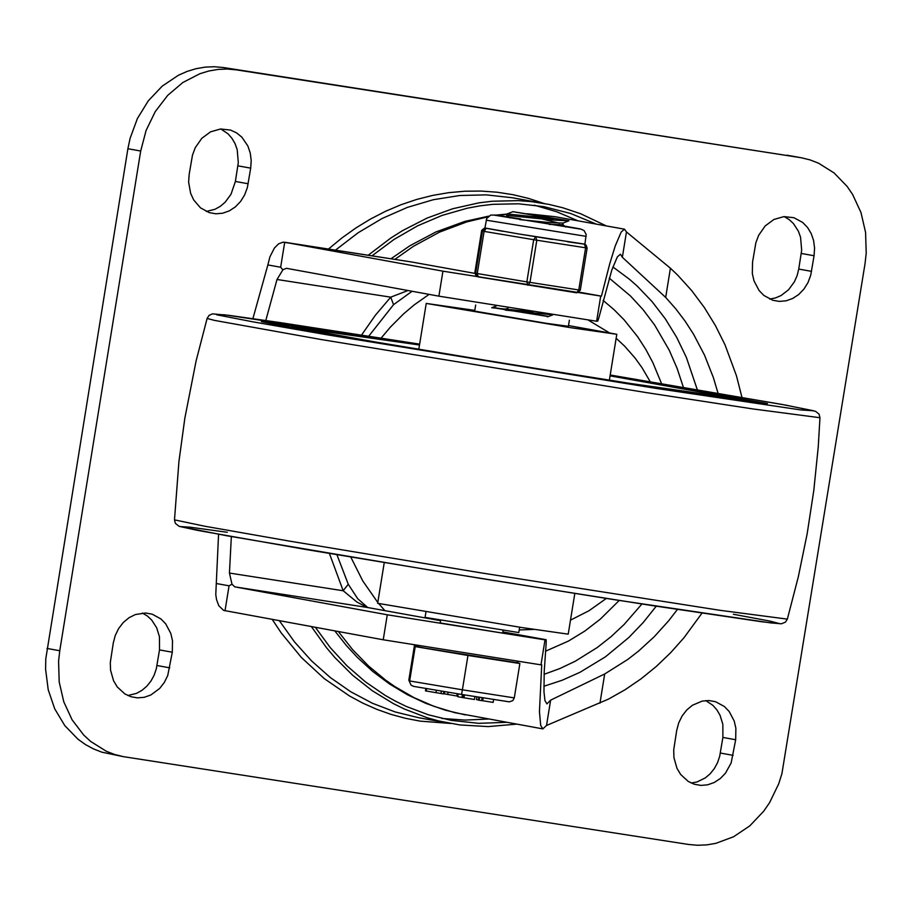 <?xml version="1.0" encoding="UTF-8"?>
<svg xmlns="http://www.w3.org/2000/svg" width="912" height="912" viewBox="0 0 912 912"><rect width="100%" height="100%" fill="white"/><g stroke="black" fill="none" stroke-linecap="round" stroke-linejoin="round"><path stroke-width="1.37" d="M519.213 629.941L533.885 629.405M570.49 620.137L589.004 610.732L606.309 598.443M650.199 381.661L642.025 367.696L635.037 357.994L624.663 346.184L616.147 338.261M609.045 332.618L588.639 320.329M507.995 308.438L505.909 308.803L507.995 308.438M688.469 844.455L123.371 756.652L114.616 754.486L106.18 751.192L90.653 741.433L83.756 735.095L72.116 719.853L63.794 701.852L59.2 681.971L58.573 661.166L59.759 650.746L140.687 151.027L146.08 130.496L155.245 111.617L167.717 95.338L182.867 82.49L199.933 73.701L208.928 70.976L218.071 69.415L227.259 69.038L236.368 69.859L801.386 157.765L810.141 159.931L818.588 163.214L834.115 172.961L847.225 186.538L852.663 194.552L860.985 212.553L865.579 232.446L866.218 253.251L865.032 263.682L781.915 773.684L778.723 783.807L769.568 802.685L763.709 811.201L749.824 825.85L733.613 836.737L715.909 843.326L706.766 844.877L697.577 845.264L688.469 844.455M752.537 262.189L752.332 273.634L754.019 280.93L759.058 290.472L763.868 295.442L772.658 300.23L779.236 301.405L786.053 300.823L792.653 298.486L798.707 294.53L803.905 289.127L807.986 282.595L810.722 275.23L814.074 255.748L814.576 248.098L813.607 240.586L811.224 233.597L807.542 227.464L802.731 222.494L793.942 217.717L783.955 216.6L773.946 219.45L765.168 225.948L758.624 235.353L755.877 242.706L752.537 262.189M735.676 739.746L735.881 728.3L734.206 721.004L729.155 711.463L724.356 706.492L715.567 701.716L708.989 700.541L702.172 701.111L692.447 705.238L686.782 709.946L682.119 715.954L678.688 722.954L676.67 730.58L673.706 750.006L673.934 757.633L676.978 768.337L680.66 774.47L688.218 781.413L694.249 784.217L700.838 785.403L707.644 784.822L714.256 782.485L720.309 778.529L725.519 773.125L731.139 762.979L735.676 739.746L722.885 737.432L722.851 724.367L720.035 715.259L716.935 709.935L713.002 705.432L705.808 700.587M189.137 174.568L188.636 182.229L190.631 193.321L193.675 199.922L200.48 207.845L209.27 212.621L215.859 213.796L222.665 213.214L229.277 210.889L235.342 206.921L240.54 201.529L244.61 194.974L247.357 187.621L250.697 168.139L251.199 160.478L250.241 152.977L247.859 145.977L241.897 137.199L236.607 132.901L230.565 130.085L220.579 128.98L210.569 131.83L201.78 138.328L195.236 147.733L192.489 155.086L189.137 174.568M172.3 652.217L172.505 640.771L170.818 633.475L165.767 623.933L160.968 618.963L152.179 614.175L145.601 613.001L135.432 614.528L129.048 617.698L123.382 622.406L118.708 628.425L115.277 635.413L113.27 643.051L110.306 662.488L110.534 670.115L113.578 680.808L117.26 686.941L124.819 693.895L130.861 696.7L137.438 697.874L144.256 697.304L150.868 694.967L159.657 688.469L164.331 682.461L167.751 675.461L172.3 652.217L159.509 649.914L159.475 636.838L156.647 627.73L151.688 620.035L147.368 616.01L142.42 613.046M801.386 157.765L223.577 67.556L214.468 66.736L205.28 67.112L196.137 68.674L187.142 71.398L178.421 75.251L162.211 86.138L148.314 100.799L137.427 118.48L130.108 138.316L127.897 148.724L45.782 658.863L45.6 669.305L48.222 689.78L54.72 708.841L64.763 725.564L77.873 739.13L85.375 744.523L93.4 748.877L101.836 752.172L123.371 756.652M769.625 299.045L775.462 297.939L781.06 295.556L788.549 289.777L794.386 281.831L797.099 275.663L798.752 269.063L801.671 250.173L800.554 237.223L798.422 231.26L793.451 223.577L789.131 219.553L784.183 216.589M691.216 783.043L697.064 781.937L705.307 777.902L710.163 773.775L714.267 768.679L717.482 762.808L719.671 756.39L722.885 737.432M206.249 211.447L214.936 209.304L220.339 206.306L225.184 202.179L231.021 194.233L235.387 181.454L238.306 162.553L237.188 149.602L235.057 143.64L231.956 138.316L228.011 133.813L220.807 128.968M127.828 695.525L136.515 693.382L141.919 690.384L146.775 686.257L150.89 681.161L154.105 675.29L156.294 668.861L159.509 649.914M502.672 633.099L440.2 622.976M411.757 262.018L474.844 273.372M718.018 393.152L713.366 377.579L704.531 355.19L693.542 334.202L685.083 321.115L675.781 308.837L665.68 297.426L622.36 257.287L620.434 254.186L617.356 256.865L611.792 270.1L598.91 317.593L597.736 321.115L596.63 321.241L438.889 296.161L442.936 271.172L284.704 242.25L280.657 267.239L267.866 264.936L269.895 256.876L274.398 248.041L278.627 243.812L283.096 242.159L412.076 262.063M383.234 639.779L387.281 614.791L545.023 639.859L540.976 664.848L383.234 639.779L223.6 610.39L218.823 605.75L216.532 599.594L215.779 594.578L218.561 534.272M579.166 292.159L601.43 296.161L609.763 263.693L615.235 245.955L621.197 232.013L624.515 229.197L626.453 231.956L670.411 268.208L677.833 275.287L691.729 290.643L704.292 307.458L715.43 325.595L725.051 344.907L736.44 375.744L741.935 397.301M701.978 613.16L683.966 637.773L670.616 652.753L656.287 666.467L641.09 678.813L625.119 689.723L608.486 699.105L546.527 725.473L542.845 728.893L540.702 725.439L539.448 711.759L541.728 664.757L540.976 664.848M545.023 639.859L546.151 639.734L546.185 643.108L544.202 671.745L543.974 691.798L544.966 700.633L546.926 703.904L550.631 700.142L604.69 673.979L627.809 659.433L638.753 650.917L654.28 636.69L668.61 620.844L677.411 609.455M438.889 296.161L286.425 268.299L282.902 269.792L277.009 279.482L390.724 297.164L375.345 315.278L361.585 335.023M407.983 290.518L390.724 297.164L393.562 304.665L368.779 336.14M329.414 553.459L343.174 590.748L348.259 584.25L357.675 598.671L367.741 607.54M229.448 573.067L343.174 590.748L356.82 601.966L367.069 607.426L440.564 620.684L367.297 607.46L234.829 586.872L231.979 584.216L229.448 573.067L231.34 536.575M381.159 338.078L390.325 327.169L403.571 313.876L414.173 304.904L429.107 294.382M603.106 300.424L613.947 309.578L624.059 319.759L637.716 336.824L645.73 349.273L652.798 362.486L661.531 383.564M619.214 600.461L600.347 619.1L584.888 631.024L568.495 641.045L545.513 651.214M384.887 610.63L378.754 603.63M377.796 602.479L362.794 580.978L350.778 557.05M387.281 614.791L234.829 586.872M265.802 320.488L277.009 279.482M442.936 271.172L601.43 296.161M267.866 264.936L252.898 318.63M225.013 610.801L229.06 585.812L216.269 583.509M596.63 321.241L600.677 296.252M280.657 267.239L282.902 269.792M231.979 584.216L229.06 585.812M311.414 626.635L326.519 647.725L334.807 657.495L352.762 675.347L372.37 690.783L393.403 703.619L404.381 709.023L427.101 717.71L438.786 720.97L459.944 724.949L488.182 726.59L516.557 724.139M606.377 225.937L580.67 213.75L562.795 207.765L549.081 204.425L531.479 201.643L518.381 200.629L492.001 201.244L478.823 202.874L452.705 208.745L427.181 218.025L402.591 230.599L390.758 238.066L368.209 255.235M279.38 620.764L294.485 641.877L311.528 660.881L330.349 677.57L350.71 691.741L372.381 703.243L395.113 711.93L418.665 717.721L450.631 723.501M544.464 203.536L512.487 197.779L486.267 194.872L459.762 195.51L433.337 199.705L407.345 207.4L382.151 218.47L358.074 232.788L335.456 250.15M315.381 627.353L330.258 647.6L346.982 665.828L365.359 681.811L385.195 695.4L395.591 701.248L406.273 706.435L428.355 714.791L451.201 720.377L478.709 723.33L506.502 722.327M596.311 224.124L570.661 213.488L543.905 206.648L518.518 203.798L492.856 204.322L480.02 205.85L467.252 208.21L442.035 215.426L417.559 225.857L394.109 239.389L372.005 255.827M643.986 385.924L389.23 344.702L305.737 330.338L261.391 321.605L419.554 344.668L261.391 321.605L286.619 326.884L389.23 344.702L573.614 374.843L643.986 385.924L767.471 403.571L643.986 385.924M610.117 375.539L767.471 403.571L610.117 375.539M384.248 562.613L377.659 603.299L521.721 627.536L568.222 634.159L574.811 593.473M474.673 311.129L546.299 323.315L568.393 326.314M474.799 310.388L426.235 303.422L570.296 327.636L616.797 334.282L568.518 325.561M610.06 375.858L739.461 399.034L629.645 383.348L499.742 362.645L375.026 341.932L291.897 326.906L419.497 344.998M492.127 307.549L548.351 316.567M425.938 612.032L425.072 617.39L518.791 632.563L519.658 627.205M548.728 316.43L492.594 307.367M533.087 311.836L491.716 307.732M505.282 310.114L551.327 314.708M553.949 218.709L506.992 213.967L506.696 215.392L553.732 220.066L568.94 220.761L512.772 211.652L553.949 218.709M509.751 217.934L506.696 215.392M549.241 224.42L562.852 224.74L563.137 222.995M559.535 223.246L541.01 218.72M506.992 213.967L512.932 211.698M519.692 219.61L550.495 222.653L562.943 223.075L568.803 220.829M547.439 316.874L552.672 314.925M555.716 218.88L568.94 220.761M517.161 662.408L519.863 663.514L467.959 655.454L415.222 646.585L414.39 645.787L417.194 646.22M417.286 645.65L417.137 646.562L424.183 647.987L517.104 662.75L517.286 661.656M414.39 645.787L408.827 680.147L411.027 685.106L408.827 680.147M415.222 646.585L409.659 680.956L462.395 689.814L467.959 655.454M519.863 663.514L514.3 697.885L462.395 689.814L461.563 694.431L509.409 701.841L512.818 700.61L514.3 697.885M443.54 693.713L457.824 696.175M447.712 694.363L448.066 692.162M462.27 697.498L474.445 699.504L474.924 696.506M458.189 693.861L457.733 696.7L462.099 697.463M461.951 697.441L462.418 694.568M479.039 697.144L478.367 700.108L481.433 700.61M481.65 700.553L493.141 702.411L493.631 699.413M476.885 696.814L476.44 699.595L478.39 699.96M426.679 688.571L426.28 691.022L425.482 690.886L425.995 688.457M426.28 691.022L436.016 692.653L436.403 690.202M436.016 692.653L443.312 693.907M413.489 686.348L461.563 694.431L413.546 686.36L411.027 685.106M573.671 234.338L498.693 222.186M475.825 275.344L478.276 276.906L576.669 292.82L580.294 290.198L587.134 248.03L586.177 245.225L584.512 244.405L585.607 247.813L578.778 289.982L576.669 292.82L580.294 290.198L587.134 248.03L536.803 240.221L535.709 236.812L533.68 239.719L526.851 281.888L527.888 285.239L529.975 282.401L536.803 240.221L484.09 231.386L486.119 228.479L482.482 231.101L475.654 273.269L476.6 276.074L478.241 276.895L477.25 273.554L484.09 231.386L481.696 230.36L484.979 227.704L481.696 230.36L474.867 272.528L475.813 275.333L474.867 272.528L481.696 230.36M585.39 244.484L587.134 248.03M520.547 218.88L494.817 215.027L490.645 215.107L486.712 218.515L484.933 227.977L518.597 233.939L584.9 244.165L586.188 234.498L584.068 230.554L580.556 228.958L558.668 225.082M543.871 203.433L528.572 198.417L512.943 194.678L497.074 192.215L481.023 191.064L464.892 191.212L448.738 192.66L432.653 195.407L416.716 199.443L401.006 204.733L385.594 211.265L370.568 219.005L355.976 227.92L341.92 237.952L328.445 249.056M272.278 619.465L281.215 632.905L301.382 657.495L324.307 678.653L349.592 696.027L362.976 703.209L376.793 709.331L390.974 714.37L405.464 718.314L420.204 721.141L450.14 723.41M46.968 648.432L59.759 650.746M127.897 148.724L140.687 151.027M223.577 67.556L236.368 69.859M786.942 155.188L799.744 157.491M798.752 269.063L811.543 271.366M801.283 253.445L814.074 255.748M720.366 753.05L733.157 755.353M235.387 181.454L248.178 183.757M237.918 165.836L250.697 168.139M156.989 665.521L169.769 667.835M394.85 259.384L413.387 246.32L439.504 232.138L466.819 221.89L487.795 216.885M497.45 215.38L506.855 214.388M528.059 213.875L555.294 216.737L624.515 229.197M542.845 728.893L454.78 712.671L433.987 706.344L413.968 697.634L394.896 686.599L385.787 680.249L368.516 665.965L352.659 649.686L338.375 631.571M543.848 686.269L562.145 680.261L579.964 672.304L605.408 656.845L628.881 637.465L643.177 622.554L656.252 606.206M697.281 389.606L686.383 357.447L676.715 337.406L665.258 318.744L652.114 301.655L637.442 286.311L629.576 279.357L612.898 266.954M641.934 603.995L624.127 624.469L611.108 636.633L597.28 647.509L575.255 661.223L559.888 668.53L544.088 674.31M609.239 278.126L630.431 295.933L643.154 309.749L654.611 324.98L669.203 350.14L677.069 368.254L683.362 387.247M546.151 639.734L502.865 631.925L546.128 639.734M550.631 700.142L546.527 725.473M665.68 297.426L670.411 268.208M622.36 257.287L626.453 231.956M604.69 673.979L599.959 703.209M227.27 532.289L190.232 527.204L180.052 526.555L197.653 530.396L307.31 549.731L479.507 578.208L651.886 605.534L762.044 621.802L779.954 623.717L770.081 621.118L733.339 614.255M787.352 619.123L720.013 610.31L480.362 572.759L289.549 541.124L204.71 526.213L174.488 519.863L175.355 523.351L179.151 526.349L226.928 535.789L443.335 572.326L615.201 599.834L770.777 622.907L781.447 623.785L785.449 622.144L787.352 619.123L798.342 576.703L807.166 533.782L813.8 490.474L818.246 446.88L819.968 417.719L819.067 414.173L815.624 411.358L786.258 405.213L610.196 375.003L781.858 404.415L813.584 410.753L801.01 409.967L656.697 388.501L328.423 335.023L253.194 321.89L216.657 314.777L224.215 314.754L419.634 344.132L279.904 322.563L228.866 315.324L212.462 313.865L209.042 315.415L207.104 318.459L214.582 320.408L321.89 339.652L646.072 392.559L752.902 408.941L819.968 417.719M456.844 696.016L457.208 693.701M444.304 693.838L444.668 691.592M463.98 697.84L464.459 694.887M462.897 697.646L463.364 694.716M479.108 700.245L479.587 697.235M482.687 700.747L483.166 697.783M440.975 693.542L441.385 691.034M584.239 244.142L567.674 241.783M552.547 239.434L518.597 233.939M503.23 231.352L485.845 228.228M580.294 290.198L526.851 281.888L475.654 273.269L474.867 272.528M486.199 220.168L586.165 236.356M534.307 205.166L556.594 211.721L578.048 220.841M441.784 718.439L464.949 720.081L488.239 719.032M411.916 262.04L284.544 242.227M555.294 216.737L527.204 213.739M506.901 214.069L495.718 215.141M488.593 216.155L464.824 221.422L435.959 231.944L410.012 245.681L390.952 258.78M465.394 714.905L445.421 710.209L426.007 703.448L407.333 694.682L389.561 684.011L372.837 671.528L357.31 657.358L346.492 645.673L334.818 630.922M336.927 554.724L348.259 584.25M393.562 304.665L412.087 291.27M207.104 318.459L196.114 360.878L184.84 418.198L178.923 461.609L174.488 519.863M609.364 380.179L616.797 334.282M418.802 349.307L426.235 303.422M475.665 305.018L474.628 311.391M569.384 320.192L568.347 326.564M565.759 226.997L562.875 224.637M491.796 307.675L496.413 305.908M462.099 697.486L462.566 694.591M481.639 700.644L482.129 697.623M478.367 700.108L478.846 697.121M425.482 690.886L425.87 688.435M443.506 693.952L443.905 691.467M461.563 694.431L508.873 701.784M502.649 633.224L503.105 630.409M440.177 623.113L440.633 620.297M478.253 276.895L576.692 292.82M494.315 215.152L580.055 229.037"/></g></svg>
